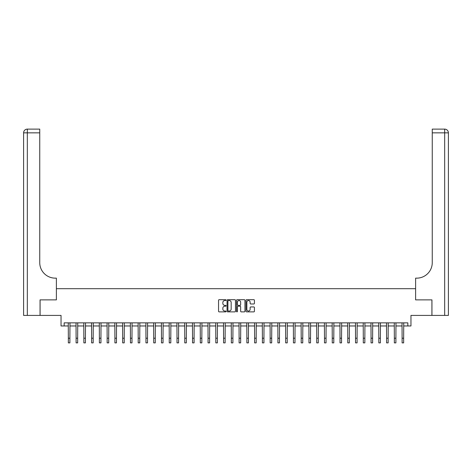 <?xml version="1.0" encoding="UTF-8"?>
<svg xmlns="http://www.w3.org/2000/svg" width="472" height="472" viewBox="0 0 472 472"><rect width="100%" height="100%" fill="white"/><g stroke="black" fill="none" stroke-linecap="round" stroke-linejoin="round"><path stroke-width="0.71" d="M226.064 300.109A0.425 0.425 0 0 0 225.64 299.685L219.161 299.685A0.608 0.608 0 0 0 218.554 300.292L218.554 311.266A0.608 0.608 0 0 0 219.161 311.874L225.64 311.874A0.425 0.425 0 0 0 226.064 311.449A0.425 0.425 0 0 0 225.64 311.024L224.802 311.024A1.953 1.953 0 0 1 222.849 309.072L222.849 308.157A1.953 1.953 0 0 1 224.802 306.21L225.64 306.21A0.425 0.425 0 0 0 226.064 305.779A0.425 0.425 0 0 0 225.64 305.354L224.802 305.354A1.953 1.953 0 0 1 222.849 303.402L222.849 302.487A1.953 1.953 0 0 1 224.802 300.54L225.64 300.54A0.425 0.425 0 0 0 226.064 300.109M253.812 303.98A0.608 0.608 0 0 0 254.42 303.372L254.42 300.292A0.608 0.608 0 0 0 253.812 299.685L246.62 299.685A0.608 0.608 0 0 0 246.012 300.292L246.012 311.266A0.608 0.608 0 0 0 246.62 311.874L253.812 311.874A0.608 0.608 0 0 0 254.42 311.266L254.42 307.549A0.608 0.608 0 0 0 253.812 306.942L250.732 306.942A0.608 0.608 0 0 0 250.125 307.549L250.125 309.39A1.628 1.628 0 0 1 248.496 311.024A1.628 1.628 0 0 1 246.862 309.39L246.862 302.168A1.628 1.628 0 0 1 248.496 300.54A1.628 1.628 0 0 1 250.125 302.168L250.125 303.372A0.608 0.608 0 0 0 250.732 303.98L253.812 303.98M64.151 325.963L64.151 322.86L407.849 322.86L407.849 325.963L410.959 325.963L410.959 315.408L431.915 315.408L431.915 299.879L415.614 299.879L415.614 288.705L56.386 288.705L56.386 299.879L56.386 278.15L55.271 278.15A15.523 15.523 0 0 1 39.742 262.621L39.742 132.844L27.323 132.844L27.323 315.408L40.055 315.408L40.055 299.879L56.386 299.879L40.085 299.879L40.085 315.408L61.041 315.408L61.041 325.963L68.34 325.963M235.469 300.292A0.608 0.608 0 0 0 234.855 299.685L227.663 299.685A0.608 0.608 0 0 0 227.056 300.292L227.056 311.266A0.608 0.608 0 0 0 227.663 311.874L234.855 311.874A0.608 0.608 0 0 0 235.469 311.266L235.469 300.292M237.145 299.685L244.337 299.685A0.608 0.608 0 0 1 244.944 300.292L244.944 311.266A0.608 0.608 0 0 1 244.337 311.874L241.257 311.874A0.608 0.608 0 0 1 240.649 311.266L240.649 306.818A0.608 0.608 0 0 0 240.036 306.21L237.994 306.21A0.608 0.608 0 0 0 237.387 306.818L237.387 311.449A0.425 0.425 0 0 1 236.962 311.874A0.425 0.425 0 0 1 236.531 311.449L236.531 300.292A0.608 0.608 0 0 1 237.145 299.685M69.891 325.963L76.104 325.963M77.656 325.963L83.863 325.963M85.414 325.963L91.627 325.963M93.179 325.963L99.385 325.963M100.943 325.963L107.15 325.963M108.702 325.963L114.914 325.963M116.466 325.963L122.673 325.963M124.225 325.963L130.437 325.963M131.989 325.963L138.196 325.963M139.753 325.963L145.96 325.963M147.512 325.963L153.725 325.963M155.276 325.963L161.483 325.963M163.035 325.963L169.247 325.963M170.799 325.963L177.006 325.963M178.563 325.963L184.77 325.963M186.322 325.963L192.535 325.963M194.086 325.963L200.293 325.963M201.845 325.963L208.058 325.963M209.609 325.963L215.816 325.963M217.374 325.963L223.58 325.963M225.132 325.963L231.345 325.963M232.897 325.963L239.103 325.963M240.655 325.963L246.868 325.963M248.419 325.963L254.626 325.963M256.184 325.963L262.391 325.963M263.942 325.963L270.155 325.963M271.707 325.963L277.914 325.963M279.465 325.963L285.678 325.963M287.23 325.963L293.437 325.963M294.994 325.963L301.201 325.963M302.753 325.963L308.965 325.963M310.517 325.963L316.724 325.963M318.276 325.963L324.488 325.963M326.04 325.963L332.247 325.963M333.804 325.963L340.011 325.963M341.563 325.963L347.776 325.963M349.327 325.963L355.534 325.963M357.086 325.963L363.298 325.963M364.85 325.963L371.057 325.963M372.614 325.963L378.821 325.963M380.373 325.963L386.586 325.963M388.137 325.963L394.344 325.963M395.896 325.963L402.109 325.963M403.66 325.963L407.849 325.963M228.336 300.54A0.425 0.425 0 0 0 227.911 300.965L227.911 310.594A0.425 0.425 0 0 0 228.336 311.024L229.221 311.024A1.953 1.953 0 0 0 231.168 309.072L231.168 302.487A1.953 1.953 0 0 0 229.221 300.54L228.336 300.54M240.649 302.198A1.628 1.628 0 0 0 239.015 300.57A1.628 1.628 0 0 0 237.387 302.198L237.387 304.747A0.608 0.608 0 0 0 237.994 305.354L240.036 305.354A0.608 0.608 0 0 0 240.649 304.747L240.649 302.198M68.269 322.86L68.34 338.223L69.891 338.223L69.968 322.86M68.34 338.223L68.34 342.884L69.891 342.884L69.891 338.223M76.027 322.86L76.104 338.223L77.656 338.223L77.727 322.86M76.104 338.223L76.104 342.884L77.656 342.884L77.656 338.223M83.792 322.86L83.863 338.223L85.414 338.223L85.491 322.86M83.863 338.223L83.863 342.884L85.414 342.884L85.414 338.223M91.55 322.86L91.627 338.223L93.179 338.223L93.255 322.86M91.627 338.223L91.627 342.884L93.179 342.884L93.179 338.223M99.315 322.86L99.385 338.223L100.943 338.223L101.014 322.86M99.385 338.223L99.385 342.884L100.943 342.884L100.943 338.223M27.323 315.408L23.6 315.408L23.6 132.844A3.723 3.723 0 0 1 27.323 129.116L39.742 129.116L39.742 132.844M55.271 278.15A15.523 15.523 0 0 1 39.742 262.621M23.6 132.844A3.723 3.723 0 0 1 27.323 129.116L27.323 132.844L23.6 132.844M431.945 299.879L415.614 299.879L415.614 278.15L416.729 278.15A15.523 15.523 0 0 0 432.258 262.621L432.258 129.116L444.677 129.116A3.723 3.723 0 0 1 448.4 132.844L448.4 315.408L431.945 315.408L431.945 299.879M416.729 278.15A15.523 15.523 0 0 0 432.258 262.621M444.677 315.408L444.677 129.116A3.723 3.723 0 0 1 448.4 132.844L432.258 132.844M107.079 322.86L107.15 338.223L108.702 338.223L108.778 322.86M107.15 338.223L107.15 342.884L108.702 342.884L108.702 338.223M114.838 322.86L114.914 338.223L116.466 338.223L116.537 322.86M114.914 338.223L114.914 342.884L116.466 342.884L116.466 338.223M122.602 322.86L122.673 338.223L124.225 338.223L124.301 322.86M122.673 338.223L122.673 342.884L124.225 342.884L124.225 338.223M130.36 322.86L130.437 338.223L131.989 338.223L132.06 322.86M130.437 338.223L130.437 342.884L131.989 342.884L131.989 338.223M138.125 322.86L138.196 338.223L139.753 338.223L139.824 322.86M138.196 338.223L138.196 342.884L139.753 342.884L139.753 338.223M145.889 322.86L145.96 338.223L147.512 338.223L147.588 322.86M145.96 338.223L145.96 342.884L147.512 342.884L147.512 338.223M153.648 322.86L153.725 338.223L155.276 338.223L155.347 322.86M153.725 338.223L153.725 342.884L155.276 342.884L155.276 338.223M161.412 322.86L161.483 338.223L163.035 338.223L163.111 322.86M161.483 338.223L161.483 342.884L163.035 342.884L163.035 338.223M169.171 322.86L169.247 338.223L170.799 338.223L170.87 322.86M169.247 338.223L169.247 342.884L170.799 342.884L170.799 338.223M176.935 322.86L177.006 338.223L178.563 338.223L178.634 322.86M177.006 338.223L177.006 342.884L178.563 342.884L178.563 338.223M184.7 322.86L184.77 338.223L186.322 338.223L186.399 322.86M184.77 338.223L184.77 342.884L186.322 342.884L186.322 338.223M192.458 322.86L192.535 338.223L194.086 338.223L194.157 322.86M192.535 338.223L192.535 342.884L194.086 342.884L194.086 338.223M200.222 322.86L200.293 338.223L201.845 338.223L201.922 322.86M200.293 338.223L200.293 342.884L201.845 342.884L201.845 338.223M207.981 322.86L208.058 338.223L209.609 338.223L209.68 322.86M208.058 338.223L208.058 342.884L209.609 342.884L209.609 338.223M215.745 322.86L215.816 338.223L217.374 338.223L217.445 322.86M215.816 338.223L215.816 342.884L217.374 342.884L217.374 338.223M223.51 322.86L223.58 338.223L225.132 338.223L225.209 322.86M223.58 338.223L223.58 342.884L225.132 342.884L225.132 338.223M231.268 322.86L231.345 338.223L232.897 338.223L232.967 322.86M231.345 338.223L231.345 342.884L232.897 342.884L232.897 338.223M239.033 322.86L239.103 338.223L240.655 338.223L240.732 322.86M239.103 338.223L239.103 342.884L240.655 342.884L240.655 338.223M246.791 322.86L246.868 338.223L248.419 338.223L248.49 322.86M246.868 338.223L246.868 342.884L248.419 342.884L248.419 338.223M254.555 322.86L254.626 338.223L256.184 338.223L256.255 322.86M254.626 338.223L254.626 342.884L256.184 342.884L256.184 338.223M262.32 322.86L262.391 338.223L263.942 338.223L264.019 322.86M262.391 338.223L262.391 342.884L263.942 342.884L263.942 338.223M270.078 322.86L270.155 338.223L271.707 338.223L271.778 322.86M270.155 338.223L270.155 342.884L271.707 342.884L271.707 338.223M277.843 322.86L277.914 338.223L279.465 338.223L279.542 322.86M277.914 338.223L277.914 342.884L279.465 342.884L279.465 338.223M285.601 322.86L285.678 338.223L287.23 338.223L287.3 322.86M285.678 338.223L285.678 342.884L287.23 342.884L287.23 338.223M293.366 322.86L293.437 338.223L294.994 338.223L295.065 322.86M293.437 338.223L293.437 342.884L294.994 342.884L294.994 338.223M301.13 322.86L301.201 338.223L302.753 338.223L302.829 322.86M301.201 338.223L301.201 342.884L302.753 342.884L302.753 338.223M308.889 322.86L308.965 338.223L310.517 338.223L310.588 322.86M308.965 338.223L308.965 342.884L310.517 342.884L310.517 338.223M316.653 322.86L316.724 338.223L318.276 338.223L318.352 322.86M316.724 338.223L316.724 342.884L318.276 342.884L318.276 338.223M324.411 322.86L324.488 338.223L326.04 338.223L326.111 322.86M324.488 338.223L324.488 342.884L326.04 342.884L326.04 338.223M332.176 322.86L332.247 338.223L333.804 338.223L333.875 322.86M332.247 338.223L332.247 342.884L333.804 342.884L333.804 338.223M339.94 322.86L340.011 338.223L341.563 338.223L341.639 322.86M340.011 338.223L340.011 342.884L341.563 342.884L341.563 338.223M347.699 322.86L347.776 338.223L349.327 338.223L349.398 322.86M347.776 338.223L347.776 342.884L349.327 342.884L349.327 338.223M355.463 322.86L355.534 338.223L357.086 338.223L357.162 322.86M355.534 338.223L355.534 342.884L357.086 342.884L357.086 338.223M363.222 322.86L363.298 338.223L364.85 338.223L364.921 322.86M363.298 338.223L363.298 342.884L364.85 342.884L364.85 338.223M370.986 322.86L371.057 338.223L372.614 338.223L372.685 322.86M371.057 338.223L371.057 342.884L372.614 342.884L372.614 338.223M378.745 322.86L378.821 338.223L380.373 338.223L380.45 322.86M378.821 338.223L378.821 342.884L380.373 342.884L380.373 338.223M386.509 322.86L386.586 338.223L388.137 338.223L388.208 322.86M386.586 338.223L386.586 342.884L388.137 342.884L388.137 338.223M394.273 322.86L394.344 338.223L395.896 338.223L395.973 322.86M394.344 338.223L394.344 342.884L395.896 342.884L395.896 338.223M402.032 322.86L402.109 338.223L403.66 338.223L403.731 322.86M402.109 338.223L402.109 342.884L403.66 342.884L403.66 338.223"/></g></svg>
